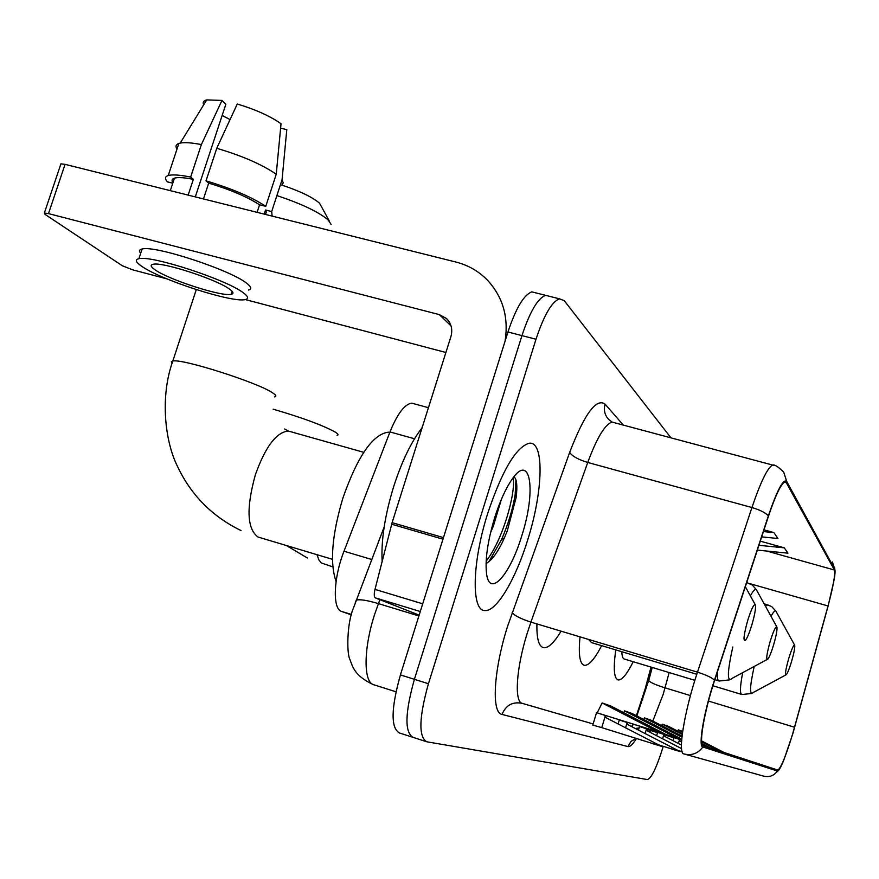 <?xml version="1.0" encoding="UTF-8"?>
<svg xmlns="http://www.w3.org/2000/svg" width="879" height="879" viewBox="0 0 879 879"><rect width="100%" height="100%" fill="white"/><g stroke="black" fill="none" stroke-linecap="round" stroke-linejoin="round"><path stroke-width="1.32" d="M636.396 715.704L645.098 689.114L651.02 667.095M631.649 726.636L632.792 724.208M580.03 636.868C578.272 654.943 579.81 664.447 584.667 665.359C589.128 665.403 594.797 658.832 601.654 645.647M536.915 623.914C536.597 639.11 538.97 647.065 544.046 647.757C548.694 647.878 554.374 642.351 561.066 631.166M615.772 649.889C613.146 668.908 614.025 678.929 618.409 679.972C622.167 680.016 627.101 673.929 633.21 661.722M351.38 614.893L341.634 611.454C332.372 609.213 333.383 577.997 344.008 551.221L389.968 431.941C397.407 413.679 404.681 404.087 411.79 403.164L414.481 403.9M536.091 292.949L531.795 291.861C523.818 294.883 515.863 308.254 507.952 331.998L400.406 674.918C391.045 708.474 390.683 727.812 399.352 732.932L412.02 737.031M549.76 296.377L545.562 295.322C537.717 298.388 529.85 311.814 521.95 335.613L414.394 679.313C404.999 712.946 404.527 732.284 412.987 737.338L413.086 737.36M527.763 539.706C543.2 491.185 544.639 440.555 529.026 443.269C515.797 447.389 502.019 470.781 487.691 513.468C471.847 563.065 471.21 611.575 485.076 610.553C496.646 611.575 515.775 578.997 527.763 539.706C543.2 491.185 544.639 440.555 529.026 443.269C515.797 447.389 502.019 470.781 487.691 513.468C471.847 563.065 471.21 611.575 485.076 610.553C496.646 611.575 515.775 578.997 527.763 539.706M792.693 733.778C785.958 755.874 781.002 767.982 777.849 770.081L703.244 745.667C698.497 745.304 704.255 711.452 714.605 680.368L768.455 516.248C775.41 495.613 780.827 484.197 784.716 482L786.342 482.747L834.402 570.01C835.457 574.24 833.325 586.227 828.029 605.961L792.693 733.778M792.792 733.833L828.15 605.906L834.292 579.041C835.138 573.58 835.281 570.262 834.687 569.065L786.716 481.483C783.398 478.385 777.289 489.823 768.378 515.819L714.495 680.027C703.881 711.924 697.97 746.623 702.848 746.974L777.443 771.026C778.629 771.18 780.728 767.609 783.727 760.324L792.792 733.833M492.701 556.242L491.163 559.615M531.795 291.861L545.562 295.322C537.717 298.388 529.85 311.814 521.95 335.613L414.394 679.313C404.999 712.946 404.527 732.284 412.987 737.338L425.733 741.458M659.426 745.469L651.768 743.293L661.458 746.315L605.213 717.297L606.005 715.715L605.422 715.539L601.741 727.625L652.493 743.502M605.422 715.539L596.555 712.671L592.787 725.054L601.741 727.625M658.03 745.238L661.458 746.315M678.214 750.798L671.424 748.875L680.137 751.589L626.98 724.208L627.727 722.725L627.166 722.549L625.562 727.878M627.166 722.549L619.31 720.011L618.102 723.999M657.701 744.568L671.666 748.941M676.896 750.578L680.137 751.589M681.522 741.953L679.401 740.854L680.038 739.591L673.874 737.602L672.962 740.656M679.566 739.437L678.357 743.447M681.423 745.04L663.744 735.888L664.414 734.547L657.613 732.361L656.613 735.679M663.909 734.394L662.59 738.778M681.544 748.6L646.362 730.372L647.076 728.955L639.538 726.537L638.44 730.163M646.548 728.79L645.087 733.613M676.731 750.029L682.104 751.71M670.963 437.852L564.208 300.618L559.374 298.805C551.682 301.915 543.892 315.396 536.003 339.25L428.436 683.73C419.019 717.429 418.437 736.767 426.678 741.766L647.537 779.585C651.449 778.146 656.459 767.796 662.579 748.523L663.249 746.304M657.613 731.658L665.139 734.097L610.883 706.035L602.148 702.947L597.16 712.858L657.613 731.658L602.148 702.947M658.217 732.339L681.675 739.843M674.446 737.602L681.654 740.03M620.003 719.967L681.708 739.481M640.176 726.504L681.686 739.646M761.675 536.893L777.915 538.497L773.883 532.597L763.994 529.85M757.346 550.1L787.925 553.177L784.288 547.837L760.28 541.145M682.038 736.141L651.416 720.33L644.505 717.89L643.703 719.483M681.917 737.217L644.505 717.89M710.65 748.095L701.936 743.601M682.368 733.515L668.523 726.373L662.316 724.186L661.601 725.593M705.244 746.326L702.376 744.854M682.247 734.459L662.316 724.186M724.076 752.49L701.596 740.909M682.576 732.02L678.346 729.834L682.675 731.361M719.198 750.897L701.662 741.854M678.346 729.834L677.709 731.108M681.73 739.129L632.32 713.594L624.573 710.869L623.683 712.649M676.929 737.92L624.573 710.869M773.883 532.597L763.422 531.564M784.288 547.837L758.918 545.31M788.683 658.646C785.474 670.227 784.716 675.555 786.386 674.643C787.782 672.655 789.518 668.216 791.605 661.349C793.979 653.053 795.023 647.702 794.726 645.296C793.77 644.362 791.748 648.812 788.683 658.646M621.794 651.702C621.969 656.448 622.914 658.92 624.628 659.129L694.86 680.324M770.136 641.505C766.554 654.547 765.829 660.393 767.949 659.03C769.543 656.734 771.443 651.965 773.641 644.736C776.212 635.77 777.322 629.891 776.959 627.101C775.838 625.826 773.564 630.628 770.136 641.505M588.655 639.462L591.468 642.582L696.783 674.259M281.785 185.073C299.959 191.128 312.539 197.171 319.538 203.192L329.482 221.354M331.108 224.453L328.186 219.992C318.934 212.092 302.013 204.005 277.423 195.742M747.633 620.706C743.579 635.649 742.931 642.099 745.7 640.044C747.535 637.352 749.611 632.221 751.919 624.661C754.72 614.915 755.896 608.4 755.457 605.104C754.127 603.335 751.512 608.532 747.633 620.706M389.804 432.38L388.188 432.182C372.619 434.435 357.511 456.41 342.876 498.118C331.943 535.047 329.669 562.846 336.075 581.513M420.294 611.52L375.388 597.874L419.162 615.135M505.04 341.294C508.831 317.341 502.931 296.915 487.329 280.027C478.594 271.15 468.144 265.161 456.003 262.063L65.057 164.351L48.499 213.608L439.335 314.616L446.356 318.418C451.345 323.395 452.861 329.482 450.894 336.668L392.111 522.642L443.466 537.618M60.651 164.626L60.915 163.835L65.057 164.351M48.499 213.608L44.379 212.993L44.939 214.311L122.379 265.788L132.696 269.842L166.955 278.885M245.252 299.552L445.895 352.49M375.388 597.874C374.036 596.962 373.905 594.127 374.992 589.391L392.111 522.642M154.891 269.688C168.801 279.797 222.343 297.025 231.276 294.289C233.924 293.685 233.473 292.059 229.913 289.411C217.838 279.775 162.208 261.568 153.023 264.293C150.023 264.931 150.65 266.733 154.891 269.688M222.167 115.424L230.034 119.61M276.237 174.251C262.239 164.56 242.417 155.902 216.761 148.287L237.275 103.997C255.877 109.644 270.457 116.237 281.027 123.752L276.237 174.251L265.766 206.334L259.569 204.796L257.097 212.344M259.569 204.796C247.307 196.874 230.342 189.644 208.686 183.118L206.016 180.865L216.761 148.287M203.467 198.94L208.686 183.118M195.303 196.896L225.87 104.194L221.969 100.415L201.379 144.574L190.644 177.064L193.358 179.327L188.139 195.116M193.358 179.327C184.26 177.547 177.954 177.151 174.449 178.129C171.888 178.942 171.383 180.459 172.943 182.678M248.427 290.037C251.976 289.169 251.416 286.939 246.757 283.335C230.891 270.117 154.759 245.087 142.123 249.01C139.19 249.614 138.717 251.042 140.695 253.306M243.604 293.015C227.65 280.027 151.474 255.031 138.904 258.712C134.74 259.602 135.63 262.085 141.574 266.183C160.923 280.049 233.232 303.255 245.34 299.53C248.867 298.717 248.285 296.542 243.604 293.015M264.92 214.3L266.447 212.586L265.535 210.015L271.688 211.553L282.06 179.734L286.796 129.631L280.61 128.169M272.127 216.102L271.688 211.553M265.766 206.334C251.625 197.017 231.704 188.524 206.016 180.865M190.644 177.064C179.843 174.888 172.372 174.383 168.241 175.525C164.867 176.591 164.615 178.723 167.482 181.887L172.767 183.206M281.741 185.095L283.247 182.887L282.06 179.734M201.379 144.574C191.732 142.706 184.667 142.222 180.217 143.09L178.866 143.453C175.888 144.519 175.262 146.397 176.998 149.089M286.422 133.608L286.796 129.631M221.969 100.415L206.697 99.92C203.499 100.766 202.489 102.403 203.664 104.854M264.205 214.124L265.535 210.015M422.074 427.831C411.416 441.489 401.989 460.97 393.781 486.252C384.903 515.226 381.025 540.277 382.145 561.417M501.393 499.316L493.35 526.147L490.592 532.531M521.774 535.783C536.553 490.405 530.597 451.103 511.534 480.055C505.315 489.328 499.668 501.964 494.58 517.984C487.438 542.002 484.812 560.923 486.691 574.723C490.152 597.709 510.347 574.075 521.774 535.783M486.054 563.505C492.097 560.253 498.228 551.693 504.447 537.816L507.37 530.608L516.138 497.503C517.544 485.856 516.819 478.945 513.962 476.77M513.149 477.813C515.995 492.833 502.711 540.299 486.153 561.143M515.929 479.868L515.182 494.459C512.776 509.106 508.227 524.148 501.535 539.607L488.889 561.725M414.525 438.764L389.968 431.941M371.762 559.494L344.008 551.221M351.49 614.487L341.634 611.454M641.978 699.827L642.835 699.882M379.86 599.643L374.509 614.751C363.258 649.581 363.423 683.192 374.135 684.862L395.957 691.784M418.909 615.948L378.366 603.598C367.29 600.313 359.929 599.148 356.281 600.104L355.303 602.631M400.406 674.918L428.436 683.73M507.952 331.998L536.003 339.25M635.924 728.856L636.143 728.284M681.643 740.184L679.994 739.668L681.643 740.162M673.83 737.756L664.293 734.789L673.841 737.734M657.514 732.679L646.867 729.361L657.525 732.668M652.833 721.066L663.205 694.267L669.161 672.567M636.484 738.492C632.891 744.293 630.034 746.985 627.914 746.557L502.041 714.44C505.93 705.101 512.688 701.409 522.313 703.376L593.127 723.944M502.041 714.44C491.328 713.067 493.471 671.007 507.403 626.815L569.68 452.355C584.535 413.855 596.336 397.78 605.093 404.131L623.321 425.095M714.495 680.027C711.188 677.313 705.507 674.687 697.476 672.16L530.916 622.112L527.191 633.352C516.16 668.447 514.094 702.013 522.313 703.376M832.38 561.956L834.687 569.065M786.716 481.483L783.705 472.155C778.245 466.738 774.531 464.365 772.575 465.046L774.311 465.42M768.378 515.819C765.312 512.622 759.83 509.864 751.93 507.535C760.654 481.912 767.532 467.749 772.575 465.046L612.136 422.107C605.093 424.172 596.962 437.632 587.743 462.464L530.916 622.112C521.148 618.959 514.885 615.816 512.116 612.696M702.848 746.974C698.014 753.545 691.663 755.852 683.796 753.896C677.456 753.677 684.356 711.21 697.476 672.16L751.93 507.535L587.743 462.464C578.129 459.53 572.108 456.157 569.68 452.355M684.818 754.182L763.39 776.058C769.213 777.508 773.905 775.827 777.443 771.026M614.937 422.854L612.136 422.107L608.686 419.448C604.697 415.097 603.499 409.988 605.093 404.131M649.669 732.075L650.592 730.504M612.267 422.14L611.334 421.59M627.914 746.557L630.979 741.415L636.088 738.371M786.342 482.747L784.31 482.197M794.561 727.241L708.474 701.057M690.444 695.575L665.04 687.85C655.437 684.829 650.01 682.379 648.735 680.5L652.24 667.458M828.029 605.961L749.974 583.678M834.402 570.01L766.697 551.045M648.911 679.841L636.825 715.924M635.242 728.493L639.066 728.076M754.204 666.447C749.578 687.477 749.358 696.102 753.545 692.322L785.716 675.006M742.689 672.644C739.986 686.741 739.744 694.036 741.953 694.531L751.6 693.498M768.026 604.84L765.455 606.191M794.572 645.01L776.344 611.949C775.564 609.674 773.784 611.125 771.015 616.3M332.844 566.889L321.274 562.934L318.956 560.044L316.967 554.682M273.149 409.174C302.09 417.613 322.835 425.282 335.36 432.149C338.151 433.929 338.723 434.995 337.075 435.358M732.811 646.988C727.065 672.82 726.933 683.214 732.405 678.192L767.004 659.547M717.407 671.82C717.044 677.907 717.671 680.972 719.286 681.027L729.735 679.863M747.798 582.843L746.645 582.711M776.739 626.705L756.995 590.842C756.017 587.886 753.797 589.556 750.358 595.841M332.46 559.319L258.008 537.025C247.01 528.894 246.142 508.117 255.382 474.704C265.447 446.675 276.435 432.127 288.323 431.04L291.312 431.886M172.075 363.28L171.328 361.785L172.822 361.027C181.942 358.401 257.382 382.42 272.336 392.682C276.094 395.067 276.819 396.484 274.49 396.923M439.335 314.616L451.026 325.878M442.972 539.201L391.66 524.214M374.992 589.391L422.711 603.818M428.447 407.702L411.79 403.164M617.53 679.709L618.409 679.972M583.447 664.996L584.667 665.359M542.31 647.23L544.046 647.757M373.245 684.565C354.303 675.753 352.666 666.535 349.941 659.558C346.502 653.339 347.029 623.013 353.259 608.521L384.167 526.928M421.788 428.194L422.81 425.524M777.849 770.081L776.717 769.729M834.852 569.482L834.523 567.109M777.904 770.96L773.97 774.553M559.374 298.805L545.562 295.322M633.144 724.318L632.012 726.823M635.154 728.449L639.077 728.032M672.248 749.26L679.017 751.171M652.636 743.711L660.272 745.875M712.88 685.763L741.502 694.399M764.093 603.719L771.553 606.466L775.926 611.147M714.825 679.687L718.659 680.84M746.7 582.557L752.215 584.996L756.434 589.732M307.342 557.978L286.356 545.496M241.066 530.564C212.344 516.61 191.161 495.262 177.536 466.496C165.043 441.796 159.78 397 172.822 361.027L196.281 289.609M388.188 432.182L389.716 432.6M755.149 604.543L745.337 586.7M363.741 452.322L288.323 431.04L284.609 428.996M446.356 318.418L447.015 319.055M44.379 212.993L60.915 163.835M232.21 291.421L231.276 294.289M174.449 178.129L170.306 190.655M142.123 249.01L138.904 258.712M178.866 143.453L168.241 175.525M206.697 99.92L180.217 143.09M504.447 537.816L501.535 539.607M516.138 497.503L515.182 494.459"/></g></svg>
